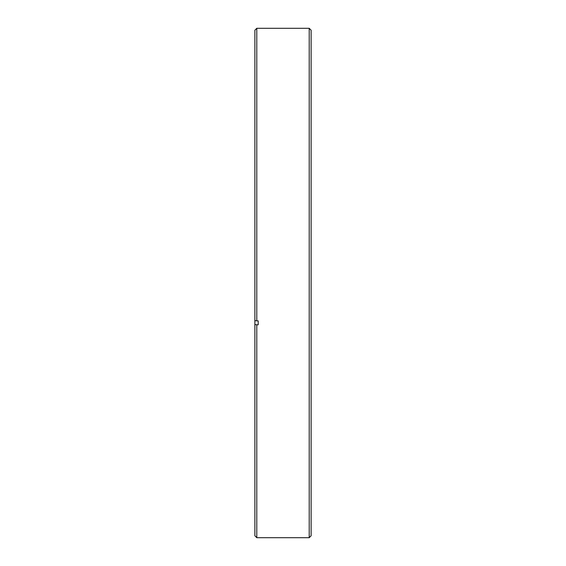 <?xml version="1.0" encoding="UTF-8"?>
<svg xmlns="http://www.w3.org/2000/svg" width="566" height="566" viewBox="0 0 566 566"><rect width="100%" height="100%" fill="white"/><g stroke="black" fill="none" stroke-linecap="round" stroke-linejoin="round"><path stroke-width="0.85" d="M309.206 28.3L311.123 30.217L311.123 535.783L309.206 537.7L309.206 28.3L256.794 28.3L256.794 320.887L254.877 320.582L254.877 30.217L256.794 28.3M258.202 320.887L258.202 324.799L258.202 320.887L256.794 320.887M258.202 324.799L256.794 324.799L256.794 537.7L309.206 537.7M256.794 537.7L254.877 535.783L254.877 324.502L256.794 324.799M254.877 320.582L254.877 324.502"/></g></svg>
